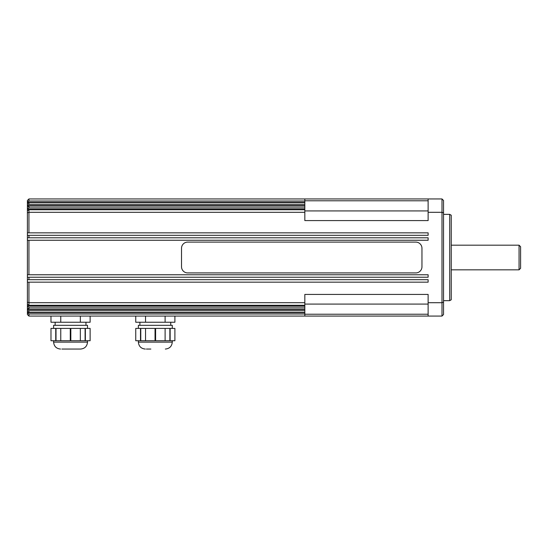 <?xml version="1.0" encoding="UTF-8"?>
<svg xmlns="http://www.w3.org/2000/svg" width="548" height="548" viewBox="0 0 548 548"><rect width="100%" height="100%" fill="white"/><g stroke="black" fill="none" stroke-linecap="round" stroke-linejoin="round"><path stroke-width="0.82" d="M449.703 214.357L449.703 300.66L451.244 299.777L451.244 215.241L449.703 214.357L443.538 214.357M27.4 208.911L28.941 207.877L28.941 206.075L27.4 207.165L27.4 208.911M27.4 311.23L28.941 312.374L28.941 310.682L27.4 309.593L27.4 311.23M138.37 328.403L138.37 325.32L172.278 325.32L172.278 328.403M145.535 328.403L155.043 328.403L155.043 340.733L140.781 340.733L140.781 328.403L145.535 328.403L145.535 340.733M165.112 328.403L169.866 328.403L169.866 340.733L155.605 340.733L155.605 328.403L165.112 328.403L165.112 340.733M170.14 340.733L170.14 328.403L174.894 328.403L174.894 340.733L170.14 340.733M146.385 349.055L150.851 349.055M53.601 325.32L53.601 328.403L53.601 325.32L87.509 325.32L87.509 328.403M80.344 328.403L85.098 328.403L85.098 340.733L70.836 340.733L70.836 328.403L80.344 328.403L80.344 340.733M85.372 340.733L85.372 328.403L90.125 328.403L90.125 340.733L85.372 340.733M61.876 349.055L80.57 349.055L61.876 349.055M520.6 268.294L520.6 246.723M520.6 268.301L519.059 269.835L519.059 245.182L451.244 245.182M415.795 272.925L187.69 272.925A6.165 6.165 0 0 1 181.525 266.76L181.525 248.265A6.165 6.165 0 0 1 187.69 242.1L415.795 242.1A6.165 6.165 0 0 1 421.96 248.265L421.96 266.76A6.165 6.165 0 0 1 415.795 272.925M50.978 328.403L50.978 340.733L55.738 340.733L55.738 328.403L50.978 328.403M60.766 340.733L56.012 340.733L56.012 328.403L60.766 328.403L60.766 340.733L70.274 340.733L70.274 328.403L60.766 328.403M90.132 316.073L90.132 322.238L50.978 322.238L50.978 316.073M60.766 316.073L60.766 322.238M80.344 316.073L80.344 322.238M135.746 328.403L135.746 340.733L140.507 340.733L140.507 328.403L135.746 328.403M165.112 316.073L165.112 322.238L174.901 322.238L174.901 316.073M135.746 316.073L135.746 322.238L165.112 322.238M145.535 316.073L145.535 322.238M27.4 312.901L27.4 314.531L28.941 316.073L28.941 313.997L27.4 312.901L27.4 311.278M27.4 208.966L27.4 309.593M27.4 202.116L28.941 201.02L28.941 198.945L27.4 200.486L27.4 207.165M304.825 312.374L304.825 294.434L428.125 294.434L428.125 316.073L304.825 316.073L304.825 312.374L28.941 312.374M27.4 307.853L28.941 308.942L28.941 307.14L27.4 306.051M304.825 308.942L28.941 308.942M27.4 302.181L28.941 302.708L28.941 282.165L27.4 282.165M27.4 304.188L28.941 305.277L28.941 302.708L304.825 302.708M304.825 305.277L28.941 305.277M27.4 279.699L28.941 279.699L28.941 277.233L27.4 277.233M28.941 282.165L428.125 282.165L428.125 279.699L28.941 279.699M27.4 237.784L28.941 237.784L28.941 235.318L27.4 235.318M27.4 274.767L28.941 274.767L28.941 240.25L428.125 240.25L428.125 237.784L28.941 237.784M27.4 212.836L28.941 212.309L28.941 209.74L27.4 210.829M27.4 232.852L28.941 232.852L28.941 212.309L304.825 212.309L304.825 198.945L428.125 198.945L428.125 220.584L304.825 220.584L304.825 212.309M28.941 235.318L428.125 235.318L428.125 232.852L28.941 232.852M304.825 209.185L27.4 209.185M304.825 207.877L28.941 207.877M27.4 205.425L28.941 204.336L28.941 202.644L27.4 203.74M304.825 205.637L27.4 205.637M304.825 204.336L28.941 204.336M304.825 202.335L27.4 202.335M304.825 201.02L28.941 201.02M28.941 240.25L27.4 240.25M304.825 316.073L28.941 316.073M304.825 198.945L28.941 198.945M304.825 202.644L28.941 202.644M304.825 206.075L28.941 206.075M304.825 209.74L28.941 209.74M28.941 277.233L428.125 277.233L428.125 274.767L28.941 274.767M304.825 305.832L27.4 305.832M304.825 307.14L28.941 307.14M304.825 309.38L27.4 309.38M304.825 310.682L28.941 310.682M304.825 312.682L27.4 312.682M304.825 313.997L28.941 313.997M443.538 212.836L443.538 200.486L441.996 198.945L441.996 316.073L443.538 314.531L443.538 212.836L441.996 212.309L428.125 212.309M443.538 302.181L441.996 302.708L428.125 302.708M428.125 198.945L441.996 198.945M428.125 316.073L441.996 316.073M428.125 304.092L304.825 304.092M428.125 210.925L304.825 210.925M145.302 349.055C141.096 348.644 138.781 346.336 138.37 342.123L172.278 342.123L172.278 340.733M53.601 342.123L53.601 340.733L53.601 342.123C54.012 346.336 56.321 348.644 60.533 349.055C56.321 348.644 54.012 346.336 53.601 342.123L87.509 342.123L87.509 340.733M428.125 314.23L304.825 314.23M428.125 200.787L304.825 200.787M170.736 325.32L170.736 322.238M85.968 325.32L85.968 322.238M87.509 342.123C87.098 346.336 84.789 348.644 80.57 349.055C84.789 348.644 87.098 346.336 87.509 342.123M519.059 269.835L451.244 269.835M520.6 246.716L519.059 245.182M55.143 325.32L55.143 322.238M172.278 342.123C171.867 346.336 169.558 348.644 165.338 349.055M138.37 342.123L138.37 340.733M139.911 325.32L139.911 322.238M443.538 300.66L449.703 300.66"/></g></svg>
